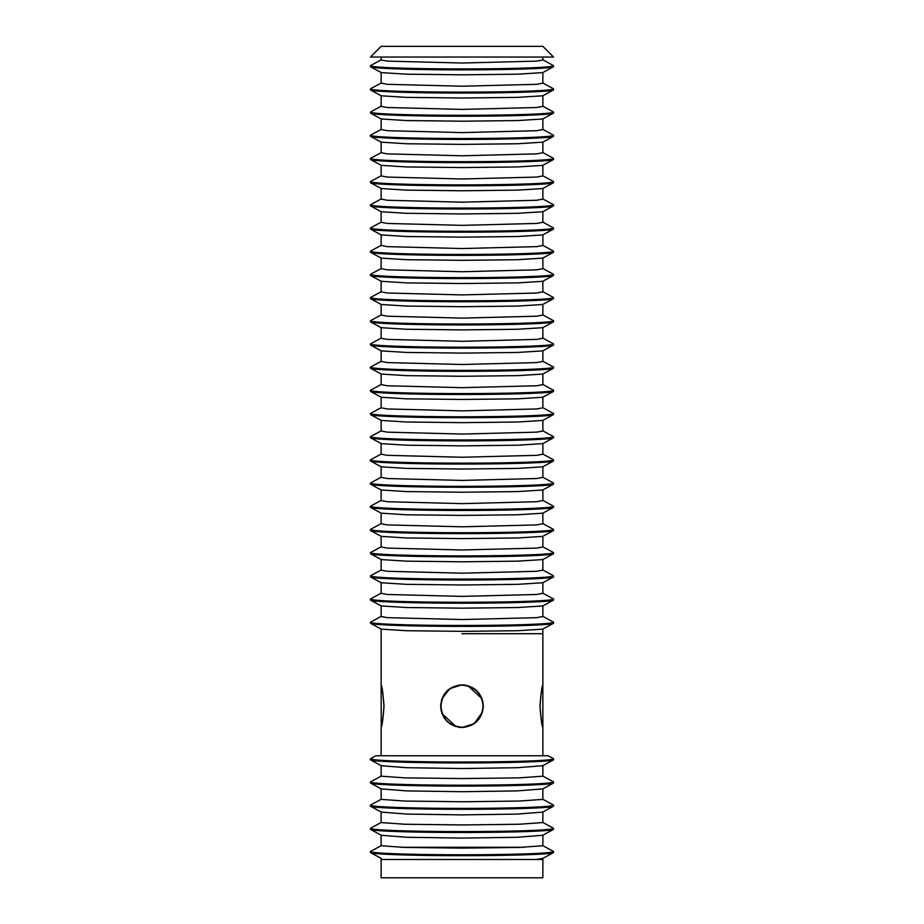 <?xml version="1.0" encoding="UTF-8"?>
<svg xmlns="http://www.w3.org/2000/svg" width="924" height="924" viewBox="0 0 924 924"><rect width="100%" height="100%" fill="white"/><g stroke="black" fill="none" stroke-linecap="round" stroke-linejoin="round"><path stroke-width="1.39" d="M535.92 859.493L381.138 859.493L381.138 858.373L381.138 877.8L542.862 877.8L542.862 858.373L542.862 859.493L535.92 859.493L542.665 858.477L553.349 852.69A91.534 3.199 0 0 0 553.534 852.482L553.534 851.57A91.534 3.199 0 0 0 553.349 851.362L542.862 845.691M523.642 847.285L400.358 847.285M540.066 706.167C541.014 718.953 541.938 725.975 542.862 727.223L542.862 685.123C541.938 686.37 541.014 693.381 540.066 706.167M462 727.223C474.786 725.975 481.808 718.953 483.056 706.167C481.808 693.381 474.786 686.37 462 685.123C449.214 686.37 442.192 693.381 440.944 706.167C442.192 718.953 449.214 725.975 462 727.223M381.138 727.223C382.062 725.975 382.986 718.953 383.934 706.167C382.986 693.381 382.062 686.37 381.138 685.123L381.219 727.223M542.862 59.852L553.349 65.535A91.534 3.199 180 0 1 553.534 65.743L553.534 66.655A91.534 3.199 180 0 1 553.349 66.863A91.534 3.199 180 0 1 462 69.843A91.534 3.199 180 0 1 370.651 66.863A91.534 3.199 180 0 1 370.466 66.655L370.466 65.743A91.534 3.199 180 0 1 370.651 65.535L381.138 59.852M370.651 66.863L381.266 72.603L406.375 74.186L462 74.821L517.625 74.186L542.735 72.603L553.349 66.863M553.534 65.743A91.534 3.199 180 0 1 462 68.93A91.534 3.199 180 0 1 370.466 65.743M542.862 83.045L553.349 88.716A91.534 3.199 180 0 1 553.534 88.923L553.534 89.836A91.534 3.199 180 0 1 553.349 90.044A91.534 3.199 180 0 1 462 93.035A91.534 3.199 180 0 1 370.651 90.044A91.534 3.199 180 0 1 370.466 89.836L370.466 88.923A91.534 3.199 180 0 1 370.651 88.716L381.138 83.045M370.651 90.044L381.266 95.796L406.375 97.367L462 98.013L517.625 97.367L542.735 95.784L553.349 90.044M553.534 88.923A91.534 3.199 180 0 1 462 92.123A91.534 3.199 180 0 1 370.466 88.923M542.862 72.534L542.862 83.148L536.705 84.315L462 86.221L387.295 84.315L381.138 83.148L381.138 72.534M542.862 106.225L553.349 111.908A91.534 3.199 180 0 1 553.534 112.116L553.534 113.028A91.534 3.199 180 0 1 553.349 113.236A91.534 3.199 180 0 1 462 116.228A91.534 3.199 180 0 1 370.651 113.236A91.534 3.199 180 0 1 370.466 113.028L370.466 112.116A91.534 3.199 180 0 1 370.651 111.908L381.138 106.225M370.651 113.236L381.266 118.977L406.375 120.559L462 121.206L517.625 120.559L542.735 118.977L553.349 113.236M553.534 112.116A91.534 3.199 180 0 1 462 115.315A91.534 3.199 180 0 1 370.466 112.116M542.862 95.726L542.862 106.341L536.705 107.507L462 109.413L387.295 107.507L381.138 106.341L381.138 95.726M542.862 129.418L553.349 135.1A91.534 3.199 180 0 1 553.534 135.308L553.534 136.221A91.534 3.199 180 0 1 553.349 136.429A91.534 3.199 180 0 1 462 139.409A91.534 3.199 180 0 1 370.651 136.429A91.534 3.199 180 0 1 370.466 136.221L370.466 135.308A91.534 3.199 180 0 1 370.651 135.1L381.138 129.418M370.651 136.429L381.266 142.169L406.375 143.751L462 144.387L517.625 143.751L542.735 142.169L553.349 136.429M553.534 135.308A91.534 3.199 180 0 1 462 138.496A91.534 3.199 180 0 1 370.466 135.308M542.862 118.919L542.862 129.522L536.705 130.7L462 132.606L387.295 130.7L381.138 129.522L381.138 118.919M542.862 152.61L553.349 158.293A91.534 3.199 180 0 1 553.534 158.489L553.534 159.413A91.534 3.199 180 0 1 553.349 159.609A91.534 3.199 180 0 1 462 162.601A91.534 3.199 180 0 1 370.651 159.609A91.534 3.199 180 0 1 370.466 159.413L370.466 158.489A91.534 3.199 180 0 1 370.651 158.293L381.138 152.61M370.651 159.609L381.266 165.361L406.375 166.944L462 167.579L517.625 166.944L542.735 165.361L553.349 159.609M553.534 158.489A91.534 3.199 180 0 1 462 161.688A91.534 3.199 180 0 1 370.466 158.489M542.862 142.1L542.862 152.714L536.705 153.881L462 155.786L387.295 153.881L381.138 152.714L381.138 142.1M542.862 175.803L553.349 181.474A91.534 3.199 180 0 1 553.534 181.682L553.534 182.594A91.534 3.199 180 0 1 553.349 182.802A91.534 3.199 180 0 1 462 185.793A91.534 3.199 180 0 1 370.651 182.802A91.534 3.199 180 0 1 370.466 182.594L370.466 181.682A91.534 3.199 180 0 1 370.651 181.474L381.138 175.803M370.651 182.802L381.266 188.542L406.375 190.125L462 190.771L517.625 190.125L542.735 188.542L553.349 182.802M553.534 181.682A91.534 3.199 180 0 1 462 184.881A91.534 3.199 180 0 1 370.466 181.682M542.862 165.292L542.862 175.907L536.705 177.073L462 178.979L387.295 177.073L381.138 175.907L381.138 165.292M542.862 198.983L553.349 204.666A91.534 3.199 180 0 1 553.534 204.874L553.534 205.786A91.534 3.199 180 0 1 553.349 205.994A91.534 3.199 180 0 1 462 208.986A91.534 3.199 180 0 1 370.651 205.994A91.534 3.199 180 0 1 370.466 205.786L370.466 204.874A91.534 3.199 180 0 1 370.651 204.666L381.138 198.983M370.651 205.994L381.266 211.735L406.375 213.317L462 213.952L517.625 213.317L542.735 211.735L553.349 205.994M553.534 204.874A91.534 3.199 180 0 1 462 208.062A91.534 3.199 180 0 1 370.466 204.874M542.862 188.484L542.862 199.087L536.705 200.265L462 202.171L387.295 200.265L381.138 199.087L381.138 188.484M542.862 222.176L553.349 227.858A91.534 3.199 180 0 1 553.534 228.055L553.534 228.979A91.534 3.199 180 0 1 553.349 229.175A91.534 3.199 180 0 1 462 232.167A91.534 3.199 180 0 1 370.651 229.175A91.534 3.199 180 0 1 370.466 228.979L370.466 228.055A91.534 3.199 180 0 1 370.651 227.858L381.138 222.176M370.651 229.175L381.266 234.927L406.375 236.509L462 237.145L517.625 236.509L542.735 234.927L553.349 229.175M553.534 228.055A91.534 3.199 180 0 1 462 231.254A91.534 3.199 180 0 1 370.466 228.055M542.862 211.665L542.862 222.28L536.705 223.446L462 225.352L387.295 223.446L381.138 222.28L381.138 211.665M542.862 245.368L553.349 251.039A91.534 3.199 180 0 1 553.534 251.247L553.534 252.16A91.534 3.199 180 0 1 553.349 252.368A91.534 3.199 180 0 1 462 255.359A91.534 3.199 180 0 1 370.651 252.368A91.534 3.199 180 0 1 370.466 252.16L370.466 251.247A91.534 3.199 180 0 1 370.651 251.039L381.138 245.368M370.651 252.368L381.266 258.108L406.375 259.69L462 260.337L517.625 259.69L542.735 258.108L553.349 252.368M553.534 251.247A91.534 3.199 180 0 1 462 254.447A91.534 3.199 180 0 1 370.466 251.247M542.862 234.858L542.862 245.472L536.705 246.639L462 248.544L387.295 246.639L381.138 245.472L381.138 234.858M542.862 268.549L553.349 274.232A91.534 3.199 180 0 1 553.534 274.44L553.534 275.352A91.534 3.199 180 0 1 553.349 275.56A91.534 3.199 180 0 1 462 278.551A91.534 3.199 180 0 1 370.651 275.56A91.534 3.199 180 0 1 370.466 275.352L370.466 274.44A91.534 3.199 180 0 1 370.651 274.232L381.138 268.549M370.651 275.56L381.266 281.3L406.375 282.883L462 283.529L517.625 282.883L542.735 281.3L553.349 275.56M553.534 274.44A91.534 3.199 180 0 1 462 277.627A91.534 3.199 180 0 1 370.466 274.44M542.862 258.05L542.862 268.665L536.705 269.831L462 271.737L387.295 269.831L381.138 268.665L381.138 258.05M542.862 291.741L553.349 297.424A91.534 3.199 180 0 1 553.534 297.632L553.534 298.544A91.534 3.199 180 0 1 553.349 298.752A91.534 3.199 180 0 1 462 301.732A91.534 3.199 180 0 1 370.651 298.752A91.534 3.199 180 0 1 370.466 298.544L370.466 297.632A91.534 3.199 180 0 1 370.651 297.424L381.138 291.741M370.651 298.752L381.266 304.493L406.375 306.075L462 306.71L517.625 306.075L542.735 304.493L553.349 298.752M553.534 297.632A91.534 3.199 180 0 1 462 300.82A91.534 3.199 180 0 1 370.466 297.632M542.862 281.243L542.862 291.845L536.705 293.012L462 294.918L387.295 293.012L381.138 291.845L381.138 281.243M542.862 314.934L553.349 320.616A91.534 3.199 180 0 1 553.534 320.813L553.534 321.737A91.534 3.199 180 0 1 553.349 321.933A91.534 3.199 180 0 1 462 324.925A91.534 3.199 180 0 1 370.651 321.933A91.534 3.199 180 0 1 370.466 321.737L370.466 320.813A91.534 3.199 180 0 1 370.651 320.616L381.138 314.934M370.651 321.933L381.266 327.685L406.375 329.256L462 329.903L517.625 329.256L542.735 327.685L553.349 321.933M553.534 320.813A91.534 3.199 180 0 1 462 324.012A91.534 3.199 180 0 1 370.466 320.813M542.862 304.423L542.862 315.038L536.705 316.204L462 318.11L387.295 316.204L381.138 315.038L381.138 304.423M542.862 338.126L553.349 343.797A91.534 3.199 180 0 1 553.534 344.005L553.534 344.918A91.534 3.199 180 0 1 553.349 345.126A91.534 3.199 180 0 1 462 348.117A91.534 3.199 180 0 1 370.651 345.126A91.534 3.199 180 0 1 370.466 344.918L370.466 344.005A91.534 3.199 180 0 1 370.651 343.797L381.138 338.126M370.651 345.126L381.266 350.866L406.375 352.448L462 353.095L517.625 352.448L542.735 350.866L553.349 345.126M553.534 344.005A91.534 3.199 180 0 1 462 347.205A91.534 3.199 180 0 1 370.466 344.005M542.862 327.616L542.862 338.23L536.705 339.397L462 341.303L387.295 339.397L381.138 338.23L381.138 327.616M542.862 361.307L553.349 366.99A91.534 3.199 180 0 1 553.534 367.198L553.534 368.11A91.534 3.199 180 0 1 553.349 368.318A91.534 3.199 180 0 1 462 371.309A91.534 3.199 180 0 1 370.651 368.318A91.534 3.199 180 0 1 370.466 368.11L370.466 367.198A91.534 3.199 180 0 1 370.651 366.99L381.138 361.307M370.651 368.318L381.266 374.058L406.375 375.641L462 376.276L517.625 375.641L542.735 374.058L553.349 368.318M553.534 367.198A91.534 3.199 180 0 1 462 370.385A91.534 3.199 180 0 1 370.466 367.198M542.862 350.808L542.862 361.411L536.705 362.589L462 364.495L387.295 362.589L381.138 361.411L381.138 350.808M542.862 384.499L553.349 390.182A91.534 3.199 180 0 1 553.534 390.378L553.534 391.302A91.534 3.199 180 0 1 553.349 391.499A91.534 3.199 180 0 1 462 394.49A91.534 3.199 180 0 1 370.651 391.499A91.534 3.199 180 0 1 370.466 391.302L370.466 390.378A91.534 3.199 180 0 1 370.651 390.182L381.138 384.499M370.651 391.499L381.266 397.251L406.375 398.833L462 399.468L517.625 398.833L542.735 397.251L553.349 391.499M553.534 390.378A91.534 3.199 180 0 1 462 393.578A91.534 3.199 180 0 1 370.466 390.378M542.862 373.989L542.862 384.603L536.705 385.77L462 387.676L387.295 385.77L381.138 384.603L381.138 373.989M542.862 407.692L553.349 413.363A91.534 3.199 180 0 1 553.534 413.571L553.534 414.483A91.534 3.199 180 0 1 553.349 414.691A91.534 3.199 180 0 1 462 417.683A91.534 3.199 180 0 1 370.651 414.691A91.534 3.199 180 0 1 370.466 414.483L370.466 413.571A91.534 3.199 180 0 1 370.651 413.363L381.138 407.692M370.651 414.691L381.266 420.432L406.375 422.014L462 422.661L517.625 422.014L542.735 420.432L553.349 414.691M553.534 413.571A91.534 3.199 180 0 1 462 416.77A91.534 3.199 180 0 1 370.466 413.571M542.862 397.181L542.862 407.796L536.705 408.962L462 410.868L387.295 408.962L381.138 407.796L381.138 397.181M542.862 430.873L553.349 436.555A91.534 3.199 180 0 1 553.534 436.763L553.534 437.676A91.534 3.199 180 0 1 553.349 437.884A91.534 3.199 180 0 1 462 440.875A91.534 3.199 180 0 1 370.651 437.884A91.534 3.199 180 0 1 370.466 437.676L370.466 436.763A91.534 3.199 180 0 1 370.651 436.555L381.138 430.873M370.651 437.884L381.266 443.624L406.375 445.206L462 445.853L517.625 445.206L542.735 443.624L553.349 437.884M553.534 436.763A91.534 3.199 180 0 1 462 439.951A91.534 3.199 180 0 1 370.466 436.763M542.862 420.374L542.862 430.977L536.705 432.155L462 434.061L387.295 432.155L381.138 430.977L381.138 420.374M542.862 454.065L553.349 459.748A91.534 3.199 180 0 1 553.534 459.956L553.534 460.868A91.534 3.199 180 0 1 553.349 461.076A91.534 3.199 180 0 1 462 464.056A91.534 3.199 180 0 1 370.651 461.076A91.534 3.199 180 0 1 370.466 460.868L370.466 459.956A91.534 3.199 180 0 1 370.651 459.748L381.138 454.065M370.651 461.076L381.266 466.816L406.375 468.399L462 469.034L517.625 468.399L542.735 466.816L553.349 461.076M553.534 459.956A91.534 3.199 180 0 1 462 463.143A91.534 3.199 180 0 1 370.466 459.956M542.862 443.566L542.862 454.169L536.705 455.336L462 457.241L387.295 455.336L381.138 454.169L381.138 443.566M542.862 477.258L553.349 482.929A91.534 3.199 180 0 1 553.534 483.137L553.534 484.049A91.534 3.199 180 0 1 553.349 484.257A91.534 3.199 180 0 1 462 487.248A91.534 3.199 180 0 1 370.651 484.257A91.534 3.199 180 0 1 370.466 484.049L370.466 483.137A91.534 3.199 180 0 1 370.651 482.929L381.138 477.258M370.651 484.257L381.266 489.997L406.375 491.58L462 492.226L517.625 491.58L542.735 489.997L553.349 484.257M553.534 483.137A91.534 3.199 180 0 1 462 486.336A91.534 3.199 180 0 1 370.466 483.137M542.862 466.747L542.862 477.362L536.705 478.528L462 480.434L387.295 478.528L381.138 477.362L381.138 466.747M542.862 500.438L553.349 506.121A91.534 3.199 180 0 1 553.534 506.329L553.534 507.241A91.534 3.199 180 0 1 553.349 507.449A91.534 3.199 180 0 1 462 510.441A91.534 3.199 180 0 1 370.651 507.449A91.534 3.199 180 0 1 370.466 507.241L370.466 506.329A91.534 3.199 180 0 1 370.651 506.121L381.138 500.438M370.651 507.449L381.266 513.19L406.375 514.772L462 515.419L517.625 514.772L542.735 513.19L553.349 507.449M553.534 506.329A91.534 3.199 180 0 1 462 509.528A91.534 3.199 180 0 1 370.466 506.329M542.862 489.939L542.862 500.554L536.705 501.72L462 503.626L387.295 501.72L381.138 500.554L381.138 489.939M542.862 523.631L553.349 529.313A91.534 3.199 180 0 1 553.534 529.521L553.534 530.434A91.534 3.199 180 0 1 553.349 530.642A91.534 3.199 180 0 1 462 533.622A91.534 3.199 180 0 1 370.651 530.642A91.534 3.199 180 0 1 370.466 530.434L370.466 529.521A91.534 3.199 180 0 1 370.651 529.313L381.138 523.631M370.651 530.642L381.266 536.382L406.375 537.964L462 538.6L517.625 537.964L542.735 536.382L553.349 530.642M553.534 529.521A91.534 3.199 180 0 1 462 532.709A91.534 3.199 180 0 1 370.466 529.521M542.862 513.132L542.862 523.735L536.705 524.913L462 526.807L387.295 524.913L381.138 523.735L381.138 513.132M542.862 546.823L553.349 552.506A91.534 3.199 180 0 1 553.534 552.702L553.534 553.626A91.534 3.199 180 0 1 553.349 553.822A91.534 3.199 180 0 1 462 556.814A91.534 3.199 180 0 1 370.651 553.822A91.534 3.199 180 0 1 370.466 553.626L370.466 552.702A91.534 3.199 180 0 1 370.651 552.506L381.138 546.823M370.651 553.822L381.266 559.574L406.375 561.157L462 561.792L517.625 561.157L542.735 559.574L553.349 553.822M553.534 552.702A91.534 3.199 180 0 1 462 555.902A91.534 3.199 180 0 1 370.466 552.702M542.862 536.313L542.862 546.927L536.705 548.094L462 549.999L387.295 548.094L381.138 546.927L381.138 536.313M542.862 570.016L553.349 575.687A91.534 3.199 180 0 1 553.534 575.895L553.534 576.807A91.534 3.199 180 0 1 553.349 577.015A91.534 3.199 180 0 1 462 580.006A91.534 3.199 180 0 1 370.651 577.015A91.534 3.199 180 0 1 370.466 576.807L370.466 575.895A91.534 3.199 180 0 1 370.651 575.687L381.138 570.016M370.651 577.015L381.266 582.755L406.375 584.338L462 584.984L517.625 584.338L542.735 582.755L553.349 577.015M553.534 575.895A91.534 3.199 180 0 1 462 579.094A91.534 3.199 180 0 1 370.466 575.895M542.862 559.505L542.862 570.12L536.705 571.286L462 573.192L387.295 571.286L381.138 570.12L381.138 559.505M542.862 593.196L553.349 598.879A91.534 3.199 180 0 1 553.534 599.087L553.534 599.999A91.534 3.199 180 0 1 553.349 600.207A91.534 3.199 180 0 1 462 603.199A91.534 3.199 180 0 1 370.651 600.207A91.534 3.199 180 0 1 370.466 599.999L370.466 599.087A91.534 3.199 180 0 1 370.651 598.879L381.138 593.196M370.651 600.207L381.266 605.948L406.375 607.53L462 608.165L517.625 607.53L542.735 605.948L553.349 600.207M553.534 599.087A91.534 3.199 180 0 1 462 602.275A91.534 3.199 180 0 1 370.466 599.087M542.862 582.697L542.862 593.3L536.705 594.479L462 596.384L387.295 594.479L381.138 593.3L381.138 582.697M542.862 616.389L553.349 622.071A91.534 3.199 180 0 1 553.534 622.268A91.534 3.199 180 0 1 462 625.467A91.534 3.199 180 0 1 370.466 622.268A91.534 3.199 180 0 1 370.651 622.071L381.138 616.389M553.534 622.268L553.534 623.192A91.534 3.199 180 0 1 553.349 623.388A91.534 3.199 180 0 1 462 626.38A91.534 3.199 180 0 1 370.651 623.388A91.534 3.199 180 0 1 370.466 623.192L370.466 622.268M542.862 605.878L542.862 616.493L536.705 617.659L462 619.565L387.295 617.659L381.138 616.493L381.138 605.878M370.651 623.388L381.266 629.14L406.375 630.722L462 631.358L517.625 630.722L542.735 629.14L553.349 623.388M462 633.702L542.862 633.702L462 633.702M542.862 57.034L542.862 59.956L536.705 61.123L462 63.028L387.295 61.123L381.138 59.956L381.138 57.034M542.862 46.35L553.534 57.034L370.466 57.034L381.138 46.35L542.862 46.35M381.138 845.691L370.651 851.362A91.534 3.199 0 0 0 370.466 851.57A91.534 3.199 0 0 0 462 854.769A91.534 3.199 0 0 0 553.534 851.57M542.862 835.181L542.862 845.749L519.184 847.435L462 848.128L404.816 847.435L381.138 845.749L381.138 835.181M370.466 851.57L370.466 852.482A91.534 3.199 0 0 0 370.651 852.69A91.534 3.199 0 0 0 462 855.682A91.534 3.199 0 0 0 553.349 852.69M381.138 822.499L370.651 828.181A91.534 3.199 0 0 0 370.466 828.378A91.534 3.199 0 0 0 462 831.577A91.534 3.199 0 0 0 553.534 828.378A91.534 3.199 0 0 0 553.349 828.181L542.862 822.499M542.862 811.988L542.862 822.556L519.184 824.243L462 824.947L404.816 824.243L381.138 822.556L381.138 811.988M370.466 828.378L370.466 829.302A91.534 3.199 0 0 0 370.651 829.498A91.534 3.199 0 0 0 462 832.489A91.534 3.199 0 0 0 553.349 829.498A91.534 3.199 0 0 0 553.534 829.302L553.534 828.378M370.651 829.498L381.335 835.284L406.826 837.283L462 838.091L517.174 837.283L542.665 835.284L553.349 829.498M381.138 799.306L370.651 804.989A91.534 3.199 0 0 0 370.466 805.197A91.534 3.199 0 0 0 462 808.385A91.534 3.199 0 0 0 553.534 805.197A91.534 3.199 0 0 0 553.349 804.989L542.862 799.306M542.862 788.807L542.862 799.375L519.184 801.05L462 801.755L404.816 801.05L381.138 799.375L381.138 788.807M370.466 805.197L370.466 806.109A91.534 3.199 0 0 0 370.651 806.317A91.534 3.199 0 0 0 462 809.297A91.534 3.199 0 0 0 553.349 806.317A91.534 3.199 0 0 0 553.534 806.109L553.534 805.197M370.651 806.317L381.335 812.104L406.826 814.09L462 814.899L517.174 814.09L542.665 812.092L553.349 806.317M381.138 776.114L370.651 781.796A91.534 3.199 0 0 0 370.466 782.004A91.534 3.199 0 0 0 462 785.204A91.534 3.199 0 0 0 553.534 782.004A91.534 3.199 0 0 0 553.349 781.796L542.862 776.114M542.862 765.615L542.862 776.183L519.184 777.869L462 778.562L404.816 777.869L381.138 776.183L381.138 765.615M370.466 782.004L370.466 782.917A91.534 3.199 0 0 0 370.651 783.125A91.534 3.199 0 0 0 462 786.116A91.534 3.199 0 0 0 553.349 783.125A91.534 3.199 0 0 0 553.534 782.917L553.534 782.004M370.651 783.125L381.335 788.911L406.826 790.909L462 791.706L517.174 790.909L542.665 788.911L553.349 783.125M375.929 755.751L370.651 758.604A91.534 3.199 0 0 0 370.466 758.812L370.466 759.724A91.534 3.199 0 0 0 370.651 759.932A91.534 3.199 0 0 0 462 762.924A91.534 3.199 0 0 0 553.349 759.932A91.534 3.199 0 0 0 553.534 759.724L553.534 758.812A91.534 3.199 0 0 0 553.349 758.604L548.071 755.751L375.929 755.751L548.071 755.751M370.466 758.812A91.534 3.199 0 0 0 462 762.011A91.534 3.199 0 0 0 553.534 758.812M370.651 759.932L381.335 765.719L406.826 767.717L462 768.525L517.174 767.717L542.665 765.719L553.349 759.932M440.644 706.167C441.903 693.196 449.029 686.082 462 684.811C474.971 686.082 482.097 693.196 483.356 706.167C482.097 719.149 474.971 726.264 462 727.534C449.029 726.264 441.903 719.149 440.644 706.167L441.256 711.272M441.984 713.628L456.121 726.703M458.87 727.304L461.584 727.523M462 727.534L474.255 723.665L482.594 711.827M384.014 706.167C383.044 693.196 382.086 686.082 381.138 684.811C382.086 686.082 383.044 693.196 384.014 706.167C383.044 719.149 382.086 726.264 381.138 727.534C382.086 726.264 383.044 719.149 384.014 706.167M483.356 706.167L482.744 701.073M482.016 698.717L467.879 685.643M465.13 685.042L462.416 684.811M539.986 706.167C540.956 719.149 541.914 726.264 542.862 727.534C541.914 726.264 540.956 719.149 539.986 706.167C540.956 693.196 541.914 686.082 542.862 684.811C541.914 686.082 540.956 693.196 539.986 706.167M462 684.811L449.745 688.68L441.984 698.717M441.972 698.752L441.406 700.508M535.989 46.35L388.011 46.35M542.862 684.811L542.862 629.071M381.335 858.477L370.651 852.69M381.138 629.071L381.138 684.811M381.138 727.534L381.138 755.751M542.862 727.534L542.862 755.751"/></g></svg>

